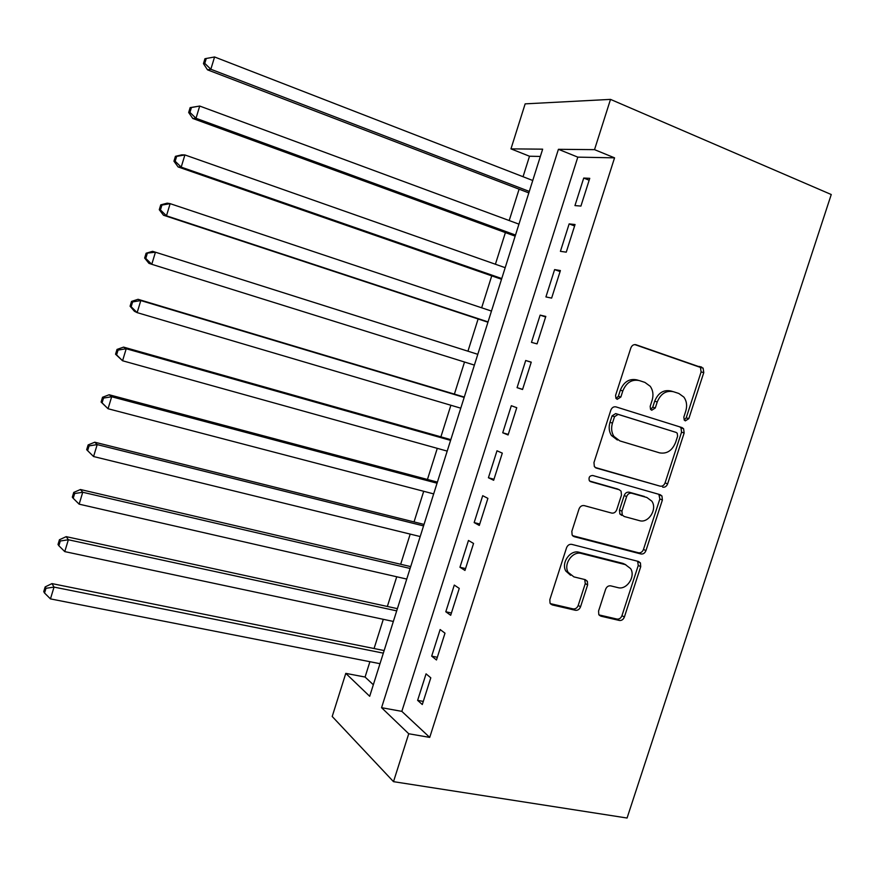 <?xml version="1.0" encoding="UTF-8"?>
<svg xmlns="http://www.w3.org/2000/svg" width="875" height="875" viewBox="0 0 875 875"><rect width="100%" height="100%" fill="white"/><g stroke="black" fill="none" stroke-linecap="round" stroke-linejoin="round"><path stroke-width="1.31" d="M685.344 420.875L688.822 418.644L703.773 372.608L703.095 368.091L636.027 344.761C633.675 344.258 631.947 345.319 630.842 347.955L615.584 395.358L615.945 398.366L617.214 399.317L620.845 397.031L622.814 390.928C626.336 382.528 631.837 379.083 639.341 380.581L644.897 382.397L650.256 386.312C653.045 390.348 653.669 395.019 652.116 400.312L650.169 406.35L650.541 409.358L651.733 410.244L655.288 407.98L657.234 401.953C660.713 393.673 666.094 390.25 673.4 391.705L678.814 393.466L683.845 397.075C686.7 401.056 687.334 405.737 685.77 411.097L683.834 417.047L684.228 420.066L685.344 420.875M684.195 420.022L686.208 417.834L701.116 371.941L700.438 367.423L634.769 344.586M616.109 398.562L618.363 396.277L620.331 390.173L622.814 390.928M650.606 409.445L652.739 407.192L654.686 401.188L657.234 401.953M598.577 611.023L598.795 614.567L600.884 616.175L619.358 620.452C621.644 620.703 623.317 619.566 624.367 617.039L640.73 566.672L640.423 562.909L638.509 561.466L571.758 544.37C569.362 544.053 567.623 545.191 566.53 547.805L549.839 599.648L550.025 603.127L552.256 604.92L575.389 610.28C577.752 610.542 579.469 609.383 580.541 606.812L587.617 584.905L587.377 581.295L585.277 579.655L573.891 576.877L568.127 572.316C563.172 564.08 572.644 550.714 581.427 553.481L625.395 564.638L630.602 568.586C635.873 576.472 626.708 590.286 617.936 587.628L610.706 585.856C608.388 585.572 606.692 586.709 605.62 589.269L598.577 611.023M408.734 733.753L393.498 781.659L627.069 818.027L831.25 194.523L610.509 99.389L594.53 149.647L558.414 149.308L381.566 707.689L408.734 733.753L429.723 737.395L614.556 157.839L594.53 149.647M662.648 487.156C664.902 487.517 666.564 486.423 667.625 483.886L684.152 433.005L683.605 428.739L681.997 427.569L616.022 406.897C613.648 406.448 611.92 407.542 610.827 410.167L593.961 462.558L594.344 466.55L596.323 468.07L660.111 486.15C662.364 486.511 664.016 485.428 665.077 482.891L681.559 432.163L681.012 427.897L679.7 426.858M662.386 500.008L645.947 550.627C644.886 553.164 643.223 554.28 640.948 553.973L574.23 536.681L572.119 535.008L571.845 531.278L579.009 508.998C580.103 506.384 581.842 505.258 584.237 505.619L611.636 513.067C613.966 513.417 615.672 512.302 616.744 509.72L621.469 495.119L621.086 491.159L619.183 489.705L590.702 481.677L589.291 480.594C588.492 477.378 589.619 475.683 592.692 475.486L660.198 494.692L661.97 496.005L662.386 500.008L659.859 498.969L643.464 549.445L645.947 550.627M580.923 206.073L589.75 178.336L583.723 178.062L574.962 205.592L580.923 206.073M566.256 252.164L575.05 224.525L569.144 223.902L560.416 251.333L566.256 252.164M551.633 298.102L560.405 270.561L554.608 269.598L545.923 296.931L551.633 298.102M537.064 343.886L545.803 316.433L540.137 315.12L531.475 342.366L537.064 343.886M522.55 389.506L531.256 362.152L525.7 360.5L517.07 387.647L522.55 389.506M508.08 434.973L516.753 407.706L511.317 405.716L502.72 432.775L508.08 434.973M493.653 480.277L502.305 453.119L496.989 450.789L488.414 477.75L493.653 480.277M479.292 525.438L487.9 498.367L482.705 495.698L474.162 522.583L479.292 525.438M464.964 570.434L473.55 543.452L468.475 540.466L459.955 567.252L464.964 570.434M450.691 615.289L459.255 588.394L454.289 585.08L445.802 611.767L450.691 615.289M436.472 659.98L444.992 633.183L440.147 629.541L431.681 656.141L436.472 659.98M614.556 157.839L577.817 157.139L401.833 711.364L429.723 737.395M426.059 673.848L417.627 700.361L422.297 704.528L430.795 677.819L426.059 673.848M540.356 156.439L529.506 156.231L523.042 176.717M519.105 189.175L509.195 220.555M505.4 232.586L495.403 264.239M491.739 275.855L481.655 307.792M478.122 318.981L467.95 351.192M464.527 362.02L454.398 394.111M450.877 405.256L440.902 436.855M437.281 448.35L427.448 479.467M423.719 491.291L414.039 521.927M410.2 534.1L400.673 564.266M396.725 576.778L387.352 606.462M383.294 619.314L374.073 648.528M369.906 661.708L365.072 677.042L373.341 684.764M393.498 781.659L332.205 716.483L345.789 673.367L369.688 696.292L542.653 149.166L510.967 148.87L525.153 103.862L610.509 99.389M365.072 677.042L345.789 673.367M529.506 156.231L510.967 148.87M577.817 157.139L558.414 149.308M401.833 711.364L381.566 707.689M583.723 178.062L589.148 180.217M569.144 223.902L574.591 225.958M554.608 269.598L560.088 271.556M540.137 315.12L545.628 316.98M517.07 387.647L522.594 389.353M525.7 360.5L531.212 362.261M502.72 432.775L508.266 434.394M488.414 477.75L493.981 479.27M474.162 522.583L479.741 524.005M459.955 567.252L465.555 568.575M445.802 611.767L451.423 613.003M431.681 656.141L437.325 657.289M417.627 700.361L423.281 701.411M672.634 391.486L670.808 390.972C663.512 389.517 658.142 392.93 654.686 401.188M638.498 380.352L636.803 379.87C629.333 378.372 623.831 381.806 620.331 390.173M595.131 467.447L660.111 486.15M677.611 436.209L677.239 433.234L676.091 432.403L618.155 414.4L614.523 416.686L612.445 423.117C610.991 428.072 611.472 432.491 613.9 436.395L619.872 440.913L659.564 452.856C666.837 454.114 672.175 450.658 675.577 442.488L677.611 436.209M617.411 440.027L611.45 435.509C609.022 431.627 608.541 427.208 609.995 422.286L612.062 415.866L615.683 413.58L676.091 432.403M572.6 535.686L638.477 552.77C640.752 553.087 642.414 551.972 643.464 549.445M617.455 488.983L589.641 481.042M639.461 520.647C648.441 523.633 657.65 509.064 651.809 501.145L646.953 497.536L631.717 493.237C629.409 492.877 627.714 493.981 626.631 496.562L621.917 511.142L622.278 515.025L624.192 516.491L639.461 520.647M646.275 497.252L646.953 497.536M621.753 515.386L619.828 513.931L619.478 510.048L624.181 495.513C625.253 492.942 626.938 491.848 629.245 492.209L644.459 496.497M659.859 498.969L658.853 494.309M625.833 564.758L622.967 563.402L625.395 564.638M570.609 575.291L565.819 571.036C560.875 562.822 570.325 549.5 579.086 552.267L622.967 563.402M550.32 603.619L573.07 608.891C575.433 609.164 577.15 608.005 578.211 605.445L585.266 583.603L584.708 579.513M599.014 614.906L616.963 619.062C619.237 619.314 620.911 618.188 621.961 615.661L638.269 565.436L637.634 561.247M532.755 180.491L214.572 56.973L210.842 69.256L207.506 69.836L528.828 192.905M204.783 63.383L206.27 58.472L204.936 58.745L203.459 63.634L204.783 63.383L210.842 69.256L529.298 191.417M206.27 58.472L214.572 56.973M207.506 69.836L203.459 63.634M518.952 224.153L199.708 106.05L196 118.289L192.784 118.475L515.156 236.152M189.952 112.416L191.428 107.516L190.148 107.625L188.672 112.503L189.952 112.416L196 118.289L515.506 235.058M190.148 107.625L199.708 106.05L191.428 107.516M192.784 118.475L188.672 112.503M505.192 267.684L184.898 154.941L181.202 167.136L178.106 166.939L501.528 279.256M175.175 161.262L176.652 156.384L175.416 156.341L173.95 161.197L175.175 161.262L181.202 167.136L501.758 278.545M175.416 156.341L181.77 154.842L184.898 154.941L176.652 156.384M178.106 166.939L173.95 161.197M491.477 311.073L170.144 203.656L166.469 215.808L163.494 215.228L487.944 322.219M160.442 209.934L161.919 205.078L160.738 204.87L159.272 209.716L160.442 209.934L166.469 215.808L488.053 321.902M160.738 204.87L167.147 203.164L170.144 203.656L161.919 205.078M163.494 215.228L159.272 209.716M477.805 354.32L155.444 252.197L151.78 264.305L474.392 365.105M146.103 253.236L152.567 251.322L155.444 252.197L146.103 253.236L144.648 258.059L145.775 258.431L147.241 253.586M145.775 258.431L151.78 264.305L148.925 263.331L144.648 258.059M464.286 397.075L138.042 299.305L140.798 300.562L137.145 312.627L460.775 408.177M464.177 397.425L140.798 300.562L132.617 301.919L131.534 301.416L130.08 306.228L131.152 306.753L132.617 301.919M131.152 306.753L137.145 312.627L134.422 311.27L130.08 306.228M131.534 301.416L138.042 299.305M450.822 439.655L123.572 347.113L126.208 348.742L122.566 360.762L447.202 451.106M450.592 440.387L126.208 348.742L118.048 350.087L117.009 349.431L115.555 354.222L116.594 354.889L118.048 350.087M116.594 354.889L122.566 360.762L115.555 354.222M117.009 349.431L123.572 347.113M437.402 482.114L109.145 394.756L111.672 396.758L108.041 408.734L433.672 493.894M437.052 483.219L111.672 396.758L103.523 398.07L102.539 397.261L101.095 402.041L102.08 402.861L103.523 398.07M102.08 402.861L108.041 408.734L101.095 402.041M102.539 397.261L109.145 394.756M424.025 524.42L94.773 442.214L97.18 444.598L93.57 456.531L420.186 536.55M423.555 525.897L97.18 444.598L89.064 445.889L88.123 444.927L86.68 449.684L87.62 450.658L89.064 445.889M93.57 456.531L87.62 450.658M88.123 444.927L94.773 442.214M410.692 566.606L80.456 489.519L82.742 492.264L79.144 504.164L406.744 579.064M410.102 568.455L82.742 492.264L74.648 493.533L73.752 492.417L72.319 497.164L73.205 498.291L74.648 493.533M79.144 504.164L73.205 498.291M73.752 492.417L80.456 489.519M397.403 608.65L66.194 536.648L68.359 539.766L64.772 551.611L393.356 621.447M396.692 610.87L68.359 539.766L60.287 541.002L59.434 539.744L58.012 544.469L58.855 545.737L60.287 541.002M64.772 551.611L58.855 545.737M59.434 539.744L66.194 536.648M384.147 650.552L51.975 583.603L54.031 587.092L50.455 598.894L380.002 663.688M383.327 653.144L54.031 587.092L45.97 588.306L45.172 586.895L43.75 591.609L44.548 593.02L45.97 588.306M50.455 598.894L44.548 593.02M45.172 586.895L51.975 583.603M686.208 417.834L688.822 418.644M618.363 396.277L620.845 397.031M652.739 407.192L655.288 407.98M635.436 344.619L636.027 344.761M698.972 366.406L701.641 367.062M701.116 371.941L703.773 372.608M595.678 467.819L596.323 468.07M681.559 432.163L684.152 433.005M665.077 482.891L667.625 483.886M615.683 413.58L618.155 414.4M612.062 415.866L614.523 416.686M609.995 422.286L612.445 423.117M638.477 552.77L640.948 553.973M572.983 536.047L574.23 536.681M616.733 488.677L619.183 489.705M590.155 481.447L590.702 481.677M629.245 492.209L631.717 493.237M624.181 495.513L626.631 496.562M619.478 510.048L621.917 511.142M579.086 552.267L581.427 553.481M585.266 583.603L587.617 584.905M578.211 605.445L580.541 606.812M573.07 608.891L575.389 610.28M550.495 603.848L552.256 604.92M638.269 565.436L640.73 566.672M621.961 615.661L624.367 617.039M616.963 619.062L619.358 620.452M599.277 615.234L600.884 616.175M700.438 367.423L703.095 368.091M681.012 427.897L683.605 428.739M611.45 435.509L613.9 436.395M619.828 513.931L622.278 515.025M659.433 494.966L661.97 496.005M565.819 571.036L568.127 572.316M585.025 580.005L587.377 581.295M637.952 561.684L640.423 562.909"/></g></svg>

